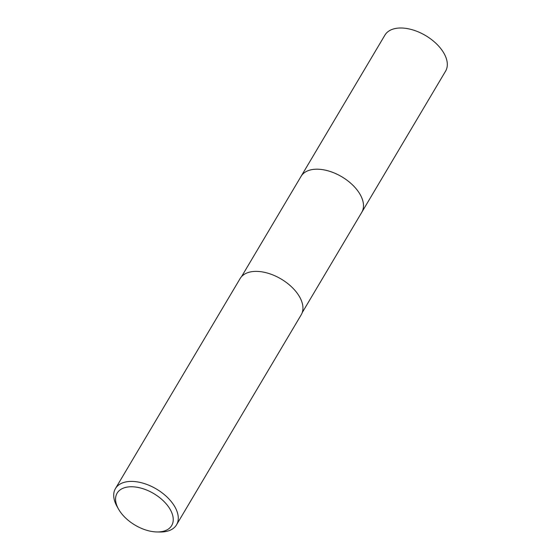 <?xml version="1.0" encoding="UTF-8"?>
<svg xmlns="http://www.w3.org/2000/svg" width="560" height="560" viewBox="0 0 560 560"><rect width="100%" height="100%" fill="white"/><g stroke="black" fill="none" stroke-linecap="round" stroke-linejoin="round"><path stroke-width="0.84" d="M300.923 176.603A35.28 20.391 30.7 0 1 301.091 176.316A35.28 20.384 30.7 0 1 329.266 171.192A35.28 20.384 30.7 0 1 360.087 194.404A35.28 20.384 30.7 0 1 361.76 212.338A35.28 20.391 30.7 0 1 361.592 212.625M300.972 176.519A35.28 20.384 30.7 0 1 329.084 171.129A35.28 20.384 30.7 0 1 360.094 194.404A35.28 20.384 30.7 0 1 361.648 212.541M117.138 506.625A35.511 20.524 30.7 0 1 117.005 506.394A35.511 20.524 30.7 0 1 115.451 488.572A35.511 20.524 30.7 0 1 143.815 483.413A35.511 20.524 30.7 0 1 174.839 506.779A35.511 20.524 30.7 0 1 176.526 524.832A35.511 20.524 30.7 0 1 160.139 532L157.052 531.958A31.724 18.333 30.7 0 1 118.636 509.292A31.724 18.333 30.7 0 1 118.517 509.089A31.724 18.333 30.7 0 1 131.586 486.759A31.724 18.333 30.7 0 1 170.184 509.432A31.724 18.333 30.7 0 1 157.052 531.958M115.451 488.572L240.128 278.551A35.511 20.524 30.7 0 1 268.492 273.385A35.511 20.524 30.7 0 1 299.523 296.758A35.511 20.524 30.7 0 1 301.21 314.811L176.526 524.832M361.767 212.338A35.28 20.391 30.7 0 0 352.527 184.898A35.28 20.391 30.7 0 0 317.037 169.19A35.28 20.391 30.7 0 0 301.091 176.316L384.916 35.119A35.28 20.384 30.7 0 1 400.855 28A35.28 20.384 30.7 0 1 436.345 43.708A35.28 20.384 30.7 0 1 445.585 71.141L302.211 312.655M301.091 176.323L241.542 276.64M118.517 509.089L117.005 506.394"/></g></svg>
